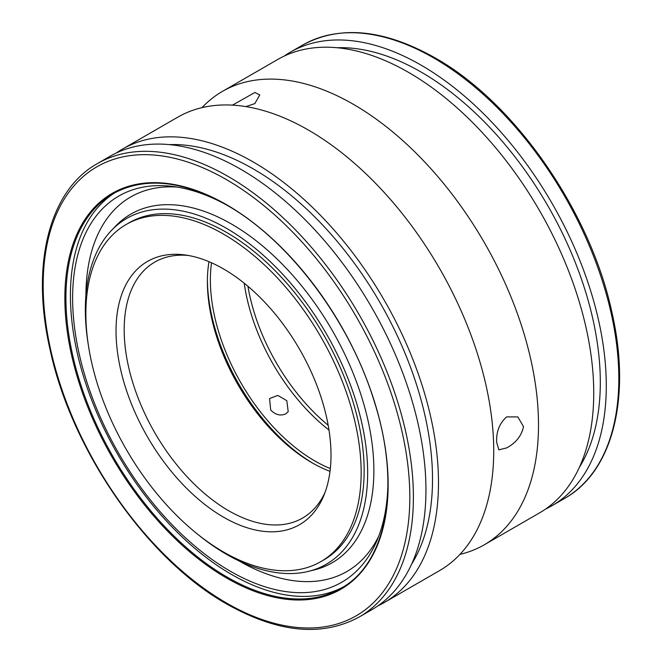 <?xml version="1.0" encoding="UTF-8"?>
<svg xmlns="http://www.w3.org/2000/svg" width="662" height="662" viewBox="0 0 662 662"><rect width="100%" height="100%" fill="white"/><g stroke="black" fill="none" stroke-linecap="round" stroke-linejoin="round"><path stroke-width="0.99" d="M247.936 286.282A147.783 85.324 -120 0 0 328.187 425.294M330.33 468.572A147.783 85.324 60 0 1 314.88 460.975A147.783 85.324 60 0 1 211.526 262.797M361.154 472.519A194.653 112.383 60 0 1 320.838 561.633A194.653 112.383 60 0 1 170.837 509.483A194.653 112.383 60 0 1 85.87 313.589A194.653 112.383 60 0 1 126.185 224.484A194.653 112.383 60 0 1 276.186 276.633A194.653 112.383 60 0 1 361.154 472.519M325.075 492.329A147.783 85.324 60 0 1 302.575 518.056A147.783 85.324 60 0 1 188.695 478.461A147.783 85.324 60 0 1 124.183 329.742A147.783 85.324 60 0 1 154.792 262.086A147.783 85.324 60 0 1 188.322 255.466M116.032 331A152.003 87.765 60 0 1 185.161 254.969A152.003 87.765 60 0 1 331 455.108A152.003 87.765 60 0 1 323.925 495.317A152.003 87.765 60 0 1 204.012 503.848A152.003 87.765 60 0 1 116.032 331M330.015 471.336A147.783 85.324 60 0 1 311.893 462.697A147.783 85.324 60 0 1 207.388 281.698A147.783 85.324 60 0 1 208.977 261.689M270.692 409.985L269.558 398.582L277.775 395.404L286.812 400.684L288.21 411.698L285.885 413.8C280.522 416.183 275.458 414.909 270.692 409.985M207.405 279.993A152.003 87.765 -120 0 0 313.374 463.541M244.212 283.212A147.783 85.324 -120 0 0 328.989 430.06M232.486 105.134L254.903 92.481L259.794 94.947L254.812 103.611L245.859 106.607M202.034 107.625A261.788 151.143 60 0 1 222.498 91.356A261.788 151.143 60 0 1 353.392 104.323A261.788 151.143 60 0 1 538.504 424.946A261.788 151.143 60 0 1 484.286 544.793A261.788 151.143 60 0 1 459.966 554.375M523.501 426.626C521.548 435.836 515.93 442.928 506.645 447.917L498.825 449.829L496.632 442.142C496.235 431.574 499.578 423.159 506.645 416.894L517.825 416.919L523.501 426.626M359.185 617.017L371.73 609.776A261.788 151.143 -120 0 0 425.947 489.93A261.788 151.143 -120 0 0 311.67 226.478A261.788 151.143 -120 0 0 109.933 156.34L97.397 163.58A261.788 151.143 -120 0 1 228.291 176.547A261.788 151.143 -120 0 1 413.402 497.17A261.788 151.143 -120 0 1 359.185 617.017C322.013 637.101 277.966 632.814 227.025 604.174C147.113 559.448 71.355 450.251 49.973 349.164C30.601 264.659 49.096 190.524 97.397 163.58M284.155 56.105A261.788 151.143 60 0 1 290.27 52.224A261.788 151.143 60 0 1 492.007 122.362A261.788 151.143 60 0 1 606.284 385.814A261.788 151.143 60 0 1 552.067 505.66A261.788 151.143 60 0 1 545.645 509.02M384.266 602.536L439.502 570.644A261.788 151.143 -120 0 0 493.521 460.636A261.788 151.143 -120 0 0 493.72 450.805A261.788 151.143 -120 0 0 308.608 130.174A261.788 151.143 -120 0 0 299.994 125.432A261.788 151.143 -120 0 0 177.714 117.207L122.478 149.099A261.788 151.143 60 0 1 324.214 219.238A261.788 151.143 60 0 1 438.484 482.689A261.788 151.143 60 0 1 384.266 602.536A261.788 151.143 60 0 1 377.845 605.896M484.286 544.793L539.522 512.901A261.788 151.143 -120 0 0 593.74 393.054A261.788 151.143 -120 0 0 479.47 129.603A261.788 151.143 -120 0 0 277.734 59.464L222.498 91.356M579.382 467.314A253.347 146.269 -120 0 0 421.164 72.084A253.347 146.269 -120 0 0 337.14 47.738M116.355 152.98A261.788 151.143 60 0 1 122.478 149.099M411.582 564.189A253.347 146.269 -120 0 0 253.372 168.959A253.347 146.269 -120 0 0 169.348 144.614M387.924 483.202A222.962 128.726 60 0 1 376.786 540.986A222.962 128.726 60 0 1 200.636 550.834A222.962 128.726 60 0 1 72.621 298.123A222.962 128.726 60 0 1 172.037 186.353A222.962 128.726 60 0 1 227.654 205.601M343.181 587.004A227.844 131.548 60 0 1 168.413 523.137A227.844 131.548 60 0 1 70.429 295.409A227.844 131.548 60 0 1 115.387 192.443M85.903 295.649A216.226 124.837 60 0 1 177.25 187.089M88.402 345.365A199.634 115.254 60 0 1 85.34 309.833A199.634 115.254 60 0 1 111.613 230.293L115.693 226.048A201.289 116.214 60 0 1 274.953 256.972A201.289 116.214 60 0 1 373.873 470.599A201.289 116.214 60 0 1 314.235 569.941L308.517 571.347A199.634 115.254 60 0 1 197.259 533.911M378.755 536.104A216.226 124.837 60 0 1 239.056 560.937M111.613 230.293A199.634 115.254 60 0 1 269.558 260.96A199.634 115.254 60 0 1 367.658 472.834A199.634 115.254 60 0 1 308.517 571.347M126.185 224.484L129.173 222.755A194.653 112.383 60 0 1 279.174 274.904A194.653 112.383 60 0 1 364.141 470.798A194.653 112.383 60 0 1 323.826 559.911L320.838 561.633M227.041 577.057A227.844 131.548 -120 0 0 340.955 588.336C387.03 563.197 401.197 485.693 374.427 402C350.008 321.219 289.294 240.314 226.661 205.03C182.439 180.296 144.597 176.522 113.119 193.701A227.844 131.548 -120 0 0 65.927 298.008A227.844 131.548 -120 0 0 227.041 577.057M226.503 577.984A228.605 131.986 -120 0 0 388.147 484.658A228.605 131.986 -120 0 0 226.503 204.682A228.605 131.986 -120 0 0 64.851 298.008A228.605 131.986 -120 0 0 226.503 577.984M409.819 497.17A259.256 149.686 -120 0 0 226.503 179.65A259.256 149.686 -120 0 0 43.179 285.496A259.256 149.686 -120 0 0 226.503 603.016A259.256 149.686 -120 0 0 409.819 497.17M302.815 44.983C339.987 24.899 384.034 29.186 434.975 57.826C514.887 102.552 590.645 211.749 612.027 312.836C631.399 397.341 612.904 471.476 564.603 498.42A261.788 151.143 -120 0 0 618.821 378.573A261.788 151.143 -120 0 0 433.709 57.95A261.788 151.143 -120 0 0 302.815 44.983L290.27 52.224M564.603 498.42L552.067 505.66"/></g></svg>
